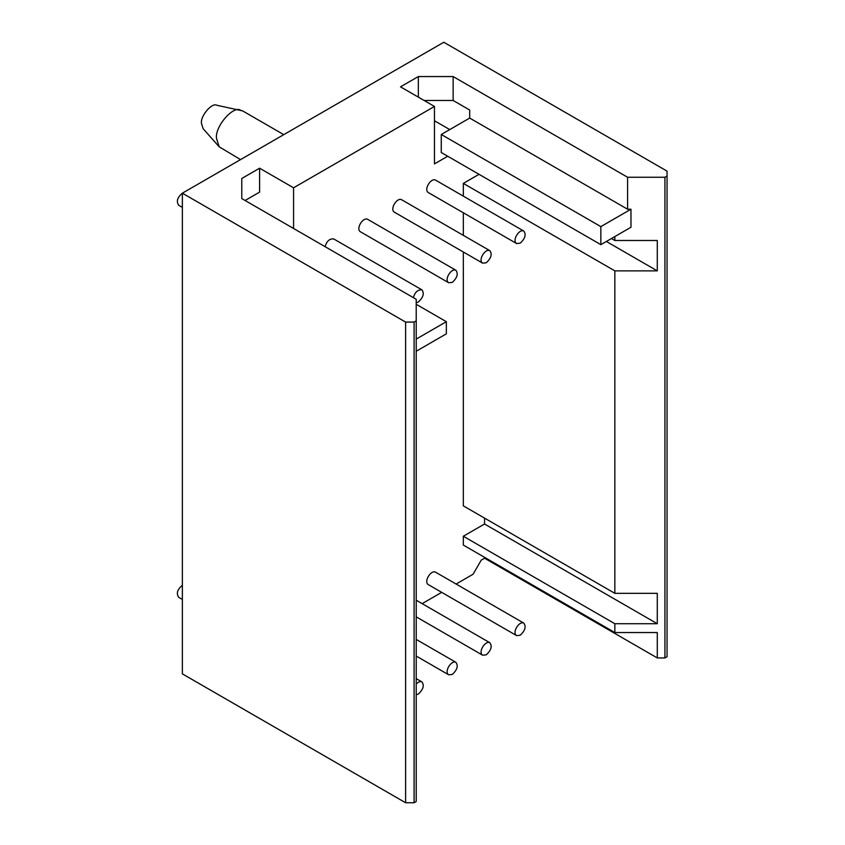 <?xml version="1.0" encoding="UTF-8"?>
<svg xmlns="http://www.w3.org/2000/svg" width="845" height="845" viewBox="0 0 845 845"><rect width="100%" height="100%" fill="white"/><g stroke="black" fill="none" stroke-linecap="round" stroke-linejoin="round"><path stroke-width="1.27" d="M463.324 251.99L463.324 505.859L614.843 593.338L657.283 593.338L657.283 623.726L614.843 623.726L463.324 536.248L463.324 545.067L614.843 632.546L657.283 632.546L657.283 657.938L664.93 657.938L667.054 656.713L667.054 171.134L443.805 42.25L182.362 193.188L182.362 673.866L405.611 802.75L405.611 322.082L182.362 193.188C177.302 197.466 176.098 201.511 178.76 205.314L182.362 207.395M240.54 159.599L219.161 146.798L203.138 128.704L201.459 123.359C200.233 116.04 211.947 102.403 216.69 105.224L242.621 110.896L283.762 134.651M219.161 146.798L216.531 138.432C214.609 126.972 232.945 105.646 240.371 110.051M182.362 585.258C177.302 589.535 176.098 593.57 178.76 597.373L182.362 599.454M667.054 176.035L664.93 177.26L627.581 177.26L627.581 209.222L469.693 118.068L469.693 110.03L453.142 100.471L424.116 100.471M664.93 657.938L664.93 177.26M520.203 635.239L516.601 635.598C511.774 632.768 519.083 620.663 523.805 623.124C526.35 626.589 525.157 630.634 520.203 635.239M516.601 635.598L428.32 584.634C423.493 581.804 430.813 569.688 435.524 572.16L523.805 623.124M520.203 243.18L516.601 243.54C511.774 240.709 519.083 228.594 523.805 231.065C526.35 234.53 525.157 238.565 520.203 243.18M516.601 243.54L428.32 192.565C423.493 189.745 430.813 177.63 435.524 180.091L523.805 231.065M486.245 654.843L482.643 655.202C477.826 652.372 485.136 640.267 489.846 642.728C492.403 646.193 491.198 650.238 486.245 654.843M486.245 262.784L482.643 263.144C477.826 260.313 485.136 248.198 489.846 250.669C492.403 254.134 491.198 258.169 486.245 262.784M482.643 263.144L394.361 212.169C389.545 209.338 396.854 197.234 401.565 199.695L489.846 250.669M452.297 674.447L448.695 674.806C443.868 671.976 451.177 659.871 455.899 662.332C458.444 665.797 457.251 669.842 452.297 674.447M452.297 282.388L448.695 282.748C443.868 279.917 451.177 267.802 455.899 270.263C458.444 273.738 457.251 277.773 452.297 282.388M448.695 282.748L360.414 231.773C355.587 228.942 362.896 216.838 367.617 219.299L455.899 270.263M416.215 684.049C418.444 681.82 420.356 681.112 421.94 681.936C424.496 685.401 423.292 689.435 418.338 694.051L416.215 694.738M413.374 297.651C414.958 292.148 417.81 289.56 421.94 289.867C424.496 293.342 423.292 297.377 418.338 301.992L416.215 302.679M325.093 246.687C326.677 241.184 329.539 238.586 333.659 238.903L421.94 289.867M449.741 129.581L434.467 120.761M447.713 156.24L434.467 163.888L434.467 106.449L293.564 187.801L293.564 228.477M469.693 118.068L441.259 134.482L441.259 152.512L600.837 244.649L600.837 226.618L630.972 209.222L630.972 227.252L600.837 244.649M441.259 134.482L600.837 226.618M611.453 238.522L614.843 240.487L614.843 236.568M614.843 240.487L657.283 240.487L657.283 270.865L606.351 241.469M657.283 270.865L614.843 270.865L463.324 183.397L479.03 174.323M463.324 235.354L463.324 212.782M463.324 196.146L463.324 183.397M614.843 593.338L614.843 270.865M463.324 536.248L484.544 523.995L657.283 623.726M484.544 523.995L484.544 518.112M614.843 632.546L614.843 623.726M405.611 802.75L414.092 802.75L416.215 801.525L416.215 299.288L241.786 198.586L241.786 178.485L259.605 168.197L259.605 192.111L245.092 200.497M241.786 198.586L241.786 178.485M456.099 584.043L473.084 574.23L481.238 560.119L484.544 558.207L484.544 557.32M422.151 603.636L441.692 592.356M414.092 802.75L414.092 322.082L405.611 322.082M416.215 320.857L414.092 322.082M416.215 339.088L446.35 321.691L416.215 304.295M446.35 321.691L446.35 333.838L416.215 351.245M259.605 168.197L293.564 187.801M434.467 106.449L400.509 86.845L418.338 76.557L453.142 76.557L627.581 177.26M418.338 97.133L418.338 76.557M453.142 100.471L453.142 76.557M627.581 209.222L630.972 209.222M657.283 657.938L484.544 558.207M416.215 616.85L482.643 655.202M416.215 600.214L489.846 642.728M416.215 656.058L448.695 674.806M416.215 639.422L455.899 662.332M416.215 678.63L421.94 681.936"/></g></svg>
